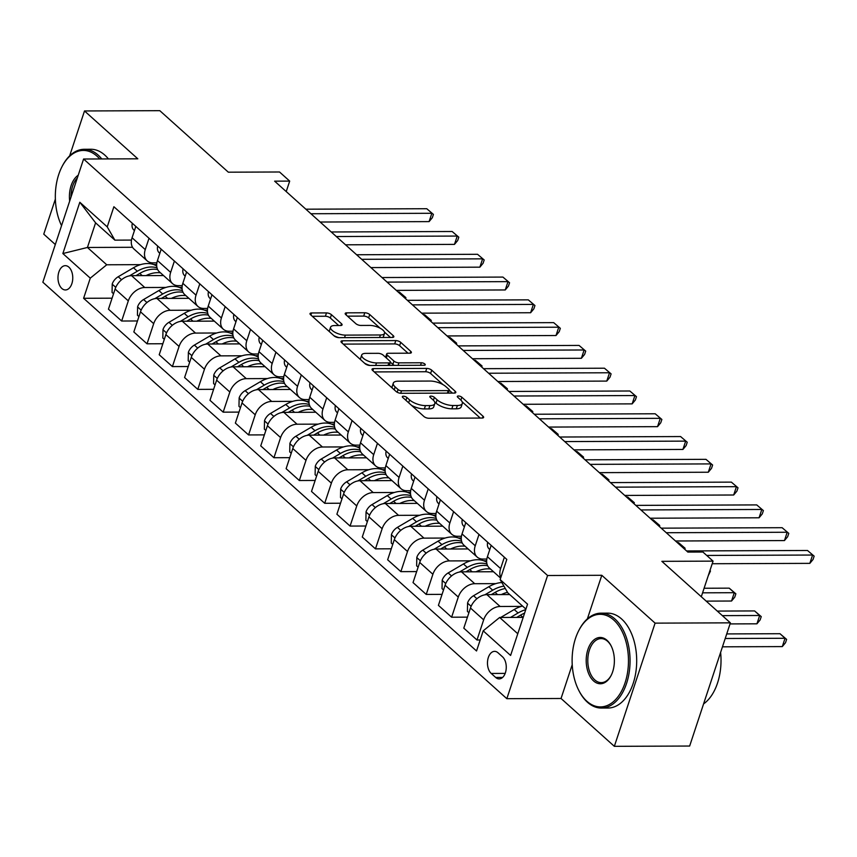 <?xml version="1.0" encoding="UTF-8"?>
<svg xmlns="http://www.w3.org/2000/svg" width="857" height="857" viewBox="0 0 857 857"><rect width="100%" height="100%" fill="white"/><g stroke="black" fill="none" stroke-linecap="round" stroke-linejoin="round"><path stroke-width="1.29" d="M403.401 396.213A2.603 0.996 18.3 0 0 402.329 396.641A2.603 0.996 18.3 0 0 402.736 397.466L423.904 416.481A3.728 1.425 18.3 0 0 428.854 418.259L482.073 418.055A3.728 1.425 18.3 0 0 483.616 417.434A3.728 1.425 18.3 0 0 483.037 416.245L461.859 397.241A2.603 0.996 18.3 0 0 458.399 395.998A2.603 0.996 18.3 0 0 457.317 396.427A2.603 0.996 18.3 0 0 457.724 397.252L460.466 399.716A11.923 4.564 18.3 0 1 462.319 403.497A11.923 4.564 18.3 0 1 457.381 405.479L452.946 405.5A11.923 4.564 18.3 0 1 437.102 399.812L434.36 397.348A2.603 0.996 18.3 0 0 430.9 396.105A2.603 0.996 18.3 0 0 429.818 396.534A2.603 0.996 18.3 0 0 430.225 397.359L432.967 399.823A11.923 4.564 18.3 0 1 434.82 403.604A11.923 4.564 18.3 0 1 429.882 405.586L425.447 405.607A11.923 4.564 18.3 0 1 409.614 399.908L406.871 397.455A2.603 0.996 18.3 0 0 403.401 396.213M61.843 288.466A12.148 7.392 -90.2 0 0 65.421 289.955A12.148 7.392 -90.2 0 0 72.545 280.807A12.148 7.392 -90.2 0 0 68.892 267.159A12.148 7.392 -90.2 0 0 65.325 265.67A12.148 7.392 -90.2 0 0 58.201 274.818A12.148 7.392 -90.2 0 0 61.843 288.466M331.445 314.69A3.728 1.425 18.3 0 0 326.496 312.912L311.562 312.966A3.728 1.425 18.3 0 0 310.02 313.587A3.728 1.425 18.3 0 0 310.598 314.765L334.112 335.88A3.728 1.425 18.3 0 0 339.072 337.658L392.281 337.454A3.728 1.425 18.3 0 0 393.824 336.833A3.728 1.425 18.3 0 0 393.245 335.655L369.731 314.54A3.728 1.425 18.3 0 0 364.782 312.762L346.742 312.837A3.728 1.425 18.3 0 0 345.2 313.448A3.728 1.425 18.3 0 0 345.778 314.637L355.848 323.667A3.728 1.425 18.3 0 0 360.797 325.446L369.742 325.414A9.963 3.814 18.3 0 1 380.069 328.188A9.963 3.814 18.3 0 1 384.536 333.33A9.963 3.814 18.3 0 1 380.401 334.98L345.371 335.119A9.963 3.814 18.3 0 1 335.033 332.334A9.963 3.814 18.3 0 1 330.577 327.203A9.963 3.814 18.3 0 1 334.701 325.542L340.54 325.521A3.728 1.425 18.3 0 0 342.082 324.899A3.728 1.425 18.3 0 0 341.504 323.721L331.445 314.69L330.341 318.022A3.728 1.425 18.3 0 0 325.392 316.244L312.291 316.287M572.23 664.689L561.046 698.487L614.351 746.329L655.091 623.135L730.389 622.846L661.861 561.335L713.067 561.131L702.911 552.026L687.85 552.079L274.626 181.159L289.687 181.106L279.532 171.989L228.337 172.193L159.798 110.671L84.5 110.96L69.653 155.856M655.091 623.135L601.796 575.293L547.58 575.508L83.59 159.016L137.806 158.813L84.5 110.96M373.545 368.606A3.728 1.425 18.3 0 0 372.002 369.228A3.728 1.425 18.3 0 0 372.581 370.406L396.105 391.52A3.728 1.425 18.3 0 0 401.055 393.299L454.274 393.095A3.728 1.425 18.3 0 0 455.817 392.474A3.728 1.425 18.3 0 0 455.228 391.295L431.714 370.181A3.728 1.425 18.3 0 0 426.765 368.403L373.545 368.606L372.87 370.663M365.114 363.7L341.589 342.586A3.728 1.425 18.3 0 1 341.011 341.407A3.728 1.425 18.3 0 1 342.554 340.786L395.773 340.583A3.728 1.425 18.3 0 1 400.722 342.361L410.782 351.391A3.728 1.425 18.3 0 1 411.371 352.581A3.728 1.425 18.3 0 1 409.817 353.191L388.242 353.277A3.728 1.425 18.3 0 0 386.7 353.898A3.728 1.425 18.3 0 0 387.278 355.077L393.952 361.076A3.728 1.425 18.3 0 0 398.901 362.854L421.376 362.768A2.603 0.996 18.3 0 1 424.076 363.497A2.603 0.996 18.3 0 1 425.243 364.836A2.603 0.996 18.3 0 1 424.161 365.264L370.063 365.478A3.728 1.425 18.3 0 1 365.114 363.7M55.373 199.06L43.761 234.154L55.309 244.524M730.389 622.846L689.649 746.04L614.351 746.329M502.513 656.816L498.046 652.809A11.762 7.156 -90.2 0 0 494.585 651.363A11.762 7.156 -90.2 0 0 487.687 660.222A11.762 7.156 -90.2 0 0 491.222 673.452L495.689 677.458A11.762 7.156 -90.2 0 0 499.149 678.905A11.762 7.156 -90.2 0 0 506.048 670.045A11.762 7.156 -90.2 0 0 502.513 656.816M547.58 575.508L506.841 698.691L42.85 282.21L83.59 159.016M525.93 609.113L507.794 592.83L500.145 579.568L506.808 559.417L113.895 206.73L107.232 226.869L114.881 240.142L95.588 222.831L87.435 247.469L106.729 264.781L140.494 264.652M500.145 579.568L527.558 604.174L510.601 655.444L483.198 630.838L499.642 617.468L523.198 617.383M112.085 298.182L83.611 298.29L476.535 650.977L483.198 630.838M83.611 298.29L90.274 278.15L62.861 253.543L79.819 202.263L107.232 226.869M561.046 698.487L506.841 698.691M286.227 191.572L289.687 181.106M701.294 596.729L713.067 561.131M499.642 617.468L517.778 633.752M132.556 247.287L87.435 247.469L62.861 253.543M153.778 264.599L156.681 264.588M137.463 320.968L121.651 321.021L108.453 309.173L115.106 289.034A15.18 10.552 -48.1 0 1 131.56 275.665L163.537 275.547M121.651 321.021L128.314 300.882A15.18 10.552 -48.1 0 1 144.758 287.513L165.883 287.438M179.167 287.384L182.059 287.374M162.851 343.743L147.029 343.807L133.831 331.959L140.494 311.819A15.18 10.552 -48.1 0 1 156.949 298.45L188.915 298.332M147.029 343.807L153.692 323.667A15.18 10.552 -48.1 0 1 170.147 310.298L191.261 310.223M204.544 310.17L207.448 310.159M188.229 366.528L172.407 366.592L159.209 354.744L165.872 334.605A15.18 10.552 -48.1 0 1 182.327 321.236L214.293 321.118M172.407 366.592L179.07 346.453A15.18 10.552 -48.1 0 1 195.525 333.084L216.639 332.998M229.922 332.955L232.825 332.945M213.618 389.314L197.796 389.378L184.598 377.53L191.261 357.38A15.18 10.552 -48.1 0 1 207.705 344.021L239.681 343.893M197.796 389.378L204.459 369.228A15.18 10.552 -48.1 0 1 220.913 355.869L242.028 355.784M255.311 355.73L258.214 355.719M238.996 412.099L223.174 412.163L209.976 400.315L216.639 380.165A15.18 10.552 -48.1 0 1 233.093 366.807L265.059 366.678M223.174 412.163L229.837 392.013A15.18 10.552 -48.1 0 1 246.291 378.655L267.405 378.569M280.689 378.515L283.592 378.505M264.374 434.885L248.562 434.938L235.364 423.09L242.017 402.951A15.18 10.552 -48.1 0 1 258.471 389.592L290.448 389.464M248.562 434.938L255.225 414.799A15.18 10.552 -48.1 0 1 271.669 401.44L292.794 401.355M306.078 401.301L308.97 401.29M289.762 457.67L273.94 457.724L260.742 445.876L267.405 425.736A15.18 10.552 -48.1 0 1 283.86 412.367L315.826 412.249M273.94 457.724L280.603 437.584A15.18 10.552 -48.1 0 1 297.058 424.215L318.172 424.14M331.455 424.086L334.359 424.076M315.14 480.445L299.318 480.509L286.12 468.661L292.783 448.522A15.18 10.552 -48.1 0 1 309.238 435.152L341.204 435.035M299.318 480.509L305.981 460.37A15.18 10.552 -48.1 0 1 322.436 447L343.55 446.925M356.833 446.872L359.736 446.861M340.529 503.23L324.707 503.295L311.509 491.447L318.172 471.307A15.18 10.552 -48.1 0 1 334.616 457.938L366.592 457.82M324.707 503.295L331.37 483.155A15.18 10.552 -48.1 0 1 347.813 469.786L368.938 469.7M382.222 469.657L385.125 469.647M365.907 526.016L350.085 526.08L336.887 514.232L343.55 494.082A15.18 10.552 -48.1 0 1 360.004 480.723L391.97 480.595M350.085 526.08L356.748 505.93A15.18 10.552 -48.1 0 1 373.202 492.571L394.316 492.486M407.6 492.432L410.503 492.421M391.285 548.801L375.473 548.866L362.275 537.018L368.928 516.867A15.18 10.552 -48.1 0 1 385.382 503.509L417.359 503.38M375.473 548.866L382.136 528.715A15.18 10.552 -48.1 0 1 398.58 515.357L419.705 515.271M432.989 515.218L435.881 515.207M416.673 571.587L400.851 571.64L387.653 559.792L394.316 539.653A15.18 10.552 -48.1 0 1 410.771 526.294L442.737 526.166M400.851 571.64L407.514 551.501A15.18 10.552 -48.1 0 1 423.969 538.132L445.083 538.057M458.366 538.003L461.27 537.992M442.051 594.362L426.229 594.426L413.031 582.578L419.694 562.438A15.18 10.552 -48.1 0 1 436.149 549.069L468.115 548.951M426.229 594.426L432.892 574.286A15.18 10.552 -48.1 0 1 449.347 560.917L470.461 560.842M483.744 560.789L486.647 560.778M467.44 617.147L451.618 617.211L438.42 605.363L445.083 585.224A15.18 10.552 -48.1 0 1 461.527 571.855L493.503 571.737M451.618 617.211L458.281 597.072A15.18 10.552 -48.1 0 1 474.724 583.703L495.849 583.628M480.166 639.986L476.995 639.997L463.798 628.149L470.461 608.009A15.18 10.552 -48.1 0 1 486.915 594.64L509.711 594.554M476.995 639.997L483.659 619.847A15.18 10.552 -48.1 0 1 500.113 606.488L521.227 606.402M486.83 559.053L482.877 559.064A15.18 10.552 -48.1 0 1 477.145 557.05A15.18 10.552 -48.1 0 1 475.239 545.791L478.988 534.447M461.452 536.268L457.499 536.278A15.18 10.552 -48.1 0 1 451.757 534.265A15.18 10.552 -48.1 0 1 449.85 523.016L453.61 511.661M436.074 513.482L432.11 513.504A15.18 10.552 -48.1 0 1 426.379 511.479A15.18 10.552 -48.1 0 1 424.472 500.231L428.221 488.876M410.685 490.697L406.732 490.718A15.18 10.552 -48.1 0 1 400.99 488.694A15.18 10.552 -48.1 0 1 399.083 477.445L402.844 466.09M385.307 467.911L381.354 467.933A15.18 10.552 -48.1 0 1 375.612 465.908A15.18 10.552 -48.1 0 1 373.706 454.66L377.455 443.315M359.929 445.137L355.966 445.147A15.18 10.552 -48.1 0 1 350.234 443.133A15.18 10.552 -48.1 0 1 348.328 431.874L352.077 420.53M334.541 422.351L330.588 422.362A15.18 10.552 -48.1 0 1 324.846 420.348A15.18 10.552 -48.1 0 1 322.939 409.089L326.699 397.744M309.163 399.566L305.199 399.576A15.18 10.552 -48.1 0 1 299.468 397.562A15.18 10.552 -48.1 0 1 297.561 386.314L301.31 374.959M283.774 376.78L279.821 376.801A15.18 10.552 -48.1 0 1 274.079 374.777A15.18 10.552 -48.1 0 1 272.172 363.529L275.933 352.173M258.396 353.995L254.443 354.016A15.18 10.552 -48.1 0 1 248.701 351.991A15.18 10.552 -48.1 0 1 246.795 340.743L250.544 329.388M233.018 331.22L229.055 331.231A15.18 10.552 -48.1 0 1 223.323 329.206A15.18 10.552 -48.1 0 1 221.417 317.958L225.166 306.613M207.63 308.434L203.677 308.445A15.18 10.552 -48.1 0 1 197.935 306.431A15.18 10.552 -48.1 0 1 196.028 295.172L199.788 283.828M182.252 285.649L178.288 285.66A15.18 10.552 -48.1 0 1 172.557 283.646A15.18 10.552 -48.1 0 1 170.65 272.387L174.4 261.042M156.863 262.863L152.91 262.874A15.18 10.552 -48.1 0 1 147.168 260.86A15.18 10.552 -48.1 0 1 145.262 249.612L149.022 238.257M131.485 240.078L114.881 240.142M500.809 577.575A15.18 10.552 -48.1 0 1 500.617 568.577L504.366 557.232M500.627 578.132L489.326 567.987A15.18 10.552 -48.1 0 1 487.419 556.729L491.168 545.384M477.145 557.05L463.937 545.202A15.18 10.552 -48.1 0 1 462.041 533.943L465.79 522.599M451.757 534.265L438.559 522.416A15.18 10.552 -48.1 0 1 436.652 511.168L440.412 499.813M426.379 511.479L413.181 499.631A15.18 10.552 -48.1 0 1 411.274 488.383L415.024 477.028M400.99 488.694L387.793 476.846A15.18 10.552 -48.1 0 1 385.886 465.597L389.646 454.242M375.612 465.908L362.415 454.06A15.18 10.552 -48.1 0 1 360.508 442.812L364.257 431.467M350.234 443.133L337.026 431.285A15.18 10.552 -48.1 0 1 335.13 420.026L338.879 408.682M324.846 420.348L311.648 408.5A15.18 10.552 -48.1 0 1 309.741 397.241L313.501 385.896M299.468 397.562L286.27 385.714A15.18 10.552 -48.1 0 1 284.363 374.466L288.113 363.111M274.079 374.777L260.882 362.929A15.18 10.552 -48.1 0 1 258.975 351.681L262.735 340.325M248.701 351.991L235.504 340.143A15.18 10.552 -48.1 0 1 233.597 328.895L237.346 317.551M223.323 329.206L210.115 317.369A15.18 10.552 -48.1 0 1 208.219 306.11L211.968 294.765M197.935 306.431L184.737 294.583A15.18 10.552 -48.1 0 1 182.83 283.324L186.59 271.98M172.557 283.646L159.359 271.798A15.18 10.552 -48.1 0 1 157.452 260.549L161.202 249.194M147.168 260.86L133.971 249.012A15.18 10.552 -48.1 0 1 132.064 237.764L135.824 226.409M106.729 264.781L90.274 278.15M79.819 202.263L95.588 222.831M601.796 575.293L587.388 618.85M411.489 405.329A11.923 4.564 18.3 0 0 424.344 408.928L425.447 405.607M434.82 403.604L433.728 406.936A11.923 4.564 18.3 0 1 428.779 408.918L424.344 408.928M462.319 403.497L461.216 406.829A11.923 4.564 18.3 0 1 456.278 408.81L451.843 408.821A11.923 4.564 18.3 0 1 436.009 403.133L434.638 401.912M480.241 418.055L462.137 401.804M443.037 384.664L430.61 373.513A3.728 1.425 18.3 0 0 425.661 371.734L374.284 371.927M452.432 393.095L449.272 390.267M398.055 389.539A2.603 0.996 18.3 0 0 401.515 390.781L448.222 390.599A2.603 0.996 18.3 0 0 449.304 390.171A2.603 0.996 18.3 0 0 448.897 389.335L446.015 386.743A11.923 4.564 18.3 0 0 430.171 381.054L398.248 381.183A11.923 4.564 18.3 0 0 393.299 383.165A11.923 4.564 18.3 0 0 395.163 386.946L398.055 389.539L397.155 392.238M393.299 383.165L392.195 386.496A11.923 4.564 18.3 0 0 392.388 388.178M343.282 344.107L394.67 343.914L395.773 340.583M407.986 353.202L399.619 345.692A3.728 1.425 18.3 0 0 394.67 343.914M386.7 353.898L385.596 357.23A3.728 1.425 18.3 0 0 385.575 357.283M390.406 362.211L392.849 364.407A3.728 1.425 18.3 0 0 394.434 365.382M365.843 353.363A9.963 3.814 18.3 0 0 361.718 355.023A9.963 3.814 18.3 0 0 366.175 360.154A9.963 3.814 18.3 0 0 376.512 362.94L388.853 362.886A3.728 1.425 18.3 0 0 390.396 362.275A3.728 1.425 18.3 0 0 389.817 361.086L383.133 355.098A3.728 1.425 18.3 0 0 378.183 353.32L365.843 353.363M361.718 355.023L360.615 358.355A9.963 3.814 18.3 0 0 360.797 359.833M364.546 363.186A9.963 3.814 18.3 0 0 370.117 365.478M338.708 325.531L330.341 318.022M330.577 327.203L329.474 330.534A9.963 3.814 18.3 0 0 329.559 331.788M333.791 335.59A9.963 3.814 18.3 0 0 338.976 337.658M382.79 337.487A9.963 3.814 18.3 0 0 383.433 336.651L384.536 333.33M380.208 328.263L368.628 317.872A3.728 1.425 18.3 0 0 363.679 316.094L347.471 316.158M390.449 337.454L384.439 332.066M500.692 617.468L514.211 609.52A29.042 20.182 -48.1 0 1 522.513 606.049M516.707 617.404L520.499 615.176A29.042 20.182 -48.1 0 1 524.602 613.109M722.462 646.821L782.302 646.596L785.055 638.272L779.977 633.709L726.736 633.923M525.737 609.681A29.042 20.182 131.9 0 0 518.067 612.98L510.504 617.426M725.215 638.497L785.055 638.272L786.619 639.386L785.526 642.718L782.302 646.596M779.977 633.709L786.619 639.386M712.199 563.735L809.833 563.36L812.586 555.036L706.725 555.443M807.508 550.483L814.15 556.15L807.508 550.483L686.586 550.944M814.15 556.15L813.047 559.482L809.833 563.36M501.334 594.587A29.042 20.182 -48.1 0 1 507.505 592.326M468.897 612.744L467.408 611.416L467.579 602.932A10.059 6.995 -48.1 0 1 473.567 595.711L488.822 586.734A29.042 20.182 -48.1 0 1 501.87 582.546M491.318 594.619L495.121 592.391A29.042 20.182 -48.1 0 1 505.309 588.513M730.035 623.917L756.924 623.81L759.677 615.487L754.599 610.934L717.277 611.073M503.948 586.167A29.042 20.182 131.9 0 0 492.689 590.205L484.794 594.844M722.355 615.626L759.677 615.487L761.241 616.601L760.138 619.932L756.924 623.81M754.599 610.934L761.241 616.601M475.956 571.801A29.042 20.182 -48.1 0 1 490.504 569.048M443.508 589.97L442.03 588.63L442.201 580.157A10.059 6.995 -48.1 0 1 448.19 572.926L463.444 563.96A29.042 20.182 -48.1 0 1 486.68 562.246M465.94 571.844L469.743 569.605A29.042 20.182 -48.1 0 1 487.622 565.749M706.189 601.121L731.535 601.025L734.288 592.701L729.211 588.148L704.1 588.245M486.98 564.035A29.042 20.182 131.9 0 0 467.301 567.42L459.406 572.058M702.579 592.83L734.288 592.701L735.863 593.815L734.76 597.147L731.535 601.025M729.211 588.148L735.863 593.815M450.568 549.016A29.042 20.182 -48.1 0 1 465.126 546.263M418.13 567.184L416.641 565.845L416.813 557.371A10.059 6.995 -48.1 0 1 422.801 550.14L438.066 541.174A29.042 20.182 -48.1 0 1 461.291 539.46M440.562 549.058L444.355 546.82A29.042 20.182 -48.1 0 1 462.244 542.974M461.591 541.249A29.042 20.182 131.9 0 0 441.923 544.634L434.028 549.273M709.95 570.558L710.474 571.03L708.236 575.743M710.474 571.03L709.917 570.644M487.676 542.245A10.059 6.995 131.9 0 0 489.058 548.866L489.786 549.562L489.058 548.866M675.509 540.992L784.444 540.574L787.197 532.251L666.285 532.722M782.12 527.698L788.772 533.365L782.12 527.698L661.208 528.158M788.772 533.365L787.669 536.696L784.444 540.574M462.298 519.46A10.059 6.995 131.9 0 0 463.68 526.091L464.408 526.776M650.12 518.217L759.066 517.789L761.819 509.465L640.897 509.936M756.742 504.912L763.383 510.579L756.742 504.912L635.819 505.384M763.383 510.579L762.28 513.911L759.066 517.789M436.92 496.685A10.059 6.995 131.9 0 0 438.291 503.305L439.02 503.991M624.742 495.432L733.688 495.003L736.442 486.68L615.519 487.151M731.364 482.127L738.006 487.804L731.364 482.127L610.441 482.598M738.006 487.804L736.902 491.125L733.688 495.003M425.19 526.23A29.042 20.182 -48.1 0 1 439.737 523.477M392.742 544.399L391.263 543.07L391.435 534.586A10.059 6.995 -48.1 0 1 397.423 527.355L412.678 518.389A29.042 20.182 -48.1 0 1 435.913 516.675M415.174 526.273L418.977 524.034A29.042 20.182 -48.1 0 1 436.866 520.188M436.213 518.464A29.042 20.182 131.9 0 0 416.534 521.849L408.639 526.498M682.354 547.141L683.522 547.141L678.455 542.577L677.276 542.588M683.254 547.955L683.522 547.141L685.097 548.255L684.754 549.294M678.455 542.577L685.097 548.255M411.531 473.9A10.059 6.995 131.9 0 0 412.913 480.52L413.642 481.216L412.913 480.52M599.354 472.646L708.3 472.228L711.053 463.905L590.141 464.365M705.975 459.341L712.617 465.019L705.975 459.341L585.063 459.813M712.617 465.019L711.524 468.34L708.3 472.228M586.852 701.23A46.31 28.185 -90.2 0 0 625.064 682.847A46.31 28.185 -90.2 0 0 613.719 619.997A46.31 28.185 -90.2 0 0 578.561 630.977A46.31 28.185 -90.2 0 0 578.796 690.41A46.31 28.185 -90.2 0 0 586.852 701.23M578.561 630.977L578.936 630.249A47.446 28.87 89.8 0 1 601.014 613.162A47.446 28.87 89.8 0 1 614.951 618.99A47.446 28.87 89.8 0 1 629.199 672.317A47.446 28.87 89.8 0 1 601.378 708.053A47.446 28.87 89.8 0 1 587.431 702.226A47.446 28.87 89.8 0 1 579.171 691.138L578.796 690.41M593.569 680.919A23.15 14.087 89.8 0 1 587.902 649.488A23.15 14.087 89.8 0 1 607.002 640.308A23.15 14.087 89.8 0 1 611.041 645.707A23.15 14.087 89.8 0 1 611.148 675.434A23.15 14.087 89.8 0 1 593.569 680.919M611.223 646.082A22.014 13.401 -90.2 0 0 607.581 641.293A22.014 13.401 -90.2 0 0 601.111 638.594A22.014 13.401 -90.2 0 0 588.191 655.177A22.014 13.401 -90.2 0 0 594.812 679.922A22.014 13.401 -90.2 0 0 601.282 682.622A22.014 13.401 -90.2 0 0 611.341 675.059M720.608 652.423A47.446 28.87 89.8 0 1 703.586 703.897M601.014 613.162L607.634 613.141A47.446 28.87 89.8 0 1 621.582 618.968A47.446 28.87 89.8 0 1 635.83 672.284A47.446 28.87 89.8 0 1 607.999 708.032L601.378 708.053M99.712 158.952A46.31 28.185 -90.2 0 0 96.937 156.113A46.31 28.185 -90.2 0 0 61.779 167.104A46.31 28.185 -90.2 0 0 61.554 225.637M61.779 167.104L62.154 166.376A47.446 28.87 89.8 0 1 84.232 149.289A47.446 28.87 89.8 0 1 98.18 155.117A47.446 28.87 89.8 0 1 101.779 158.952M69.674 201.084A23.15 14.087 89.8 0 1 78.223 175.235M77.301 178.02A22.014 13.401 -90.2 0 0 71.013 197.046M84.232 149.289L90.853 149.257A47.446 28.87 89.8 0 1 104.8 155.096A47.446 28.87 89.8 0 1 108.411 158.92M399.801 503.445A29.042 20.182 -48.1 0 1 414.36 500.692M367.364 521.613L365.885 520.285L366.057 511.8A10.059 6.995 -48.1 0 1 372.045 504.58L387.3 495.603A29.042 20.182 -48.1 0 1 410.524 493.9M389.796 503.488L393.588 501.259A29.042 20.182 -48.1 0 1 411.478 497.403M410.835 495.678A29.042 20.182 131.9 0 0 391.156 499.063L383.261 503.712M656.965 524.355L658.144 524.355L653.066 519.792L651.888 519.803M657.876 525.17L658.144 524.355L659.708 525.47L659.365 526.509M653.066 519.792L659.708 525.47M374.423 480.67A29.042 20.182 -48.1 0 1 388.982 477.906M341.986 498.828L340.497 497.499L340.668 489.015A10.059 6.995 -48.1 0 1 346.657 481.795L361.911 472.818A29.042 20.182 -48.1 0 1 385.147 471.114M364.407 480.702L368.21 478.474A29.042 20.182 -48.1 0 1 386.1 474.617M385.446 472.903A29.042 20.182 131.9 0 0 365.778 476.288L357.883 480.927M631.588 501.57L632.766 501.57L627.688 497.017L626.51 497.017M632.487 502.384L632.766 501.57L634.33 502.684L633.987 503.723M627.688 497.017L634.33 502.684M349.045 457.884A29.042 20.182 -48.1 0 1 363.593 455.131M316.597 476.042L315.119 474.714L315.29 466.229A10.059 6.995 -48.1 0 1 321.279 459.009L336.533 450.032A29.042 20.182 -48.1 0 1 359.769 448.329M339.029 457.917L342.832 455.688A29.042 20.182 -48.1 0 1 360.711 451.832M360.069 450.118A29.042 20.182 131.9 0 0 340.39 453.503L332.495 458.141M606.199 478.784L607.377 478.784L602.3 474.232L601.121 474.232M607.11 479.599L607.377 478.784L608.952 479.899L608.599 480.948M602.3 474.232L608.952 479.899M323.657 435.099A29.042 20.182 -48.1 0 1 338.215 432.346M291.219 453.267L289.73 451.928L289.902 443.455A10.059 6.995 -48.1 0 1 295.89 436.224L311.155 427.257A29.042 20.182 -48.1 0 1 334.38 425.543M313.651 435.142L317.444 432.903A29.042 20.182 -48.1 0 1 335.333 429.046M334.68 427.332A29.042 20.182 131.9 0 0 315.012 430.717L307.117 435.356M580.821 456.01L581.999 455.999L576.922 451.446L575.743 451.446M581.732 456.824L581.999 455.999L583.563 457.113L583.221 458.163M576.922 451.446L583.563 457.113M298.279 412.313A29.042 20.182 -48.1 0 1 312.826 409.56M265.831 430.482L264.352 429.143L264.524 420.669A10.059 6.995 -48.1 0 1 270.512 413.438L285.767 404.472A29.042 20.182 -48.1 0 1 309.002 402.758M288.263 412.356L292.066 410.117A29.042 20.182 -48.1 0 1 309.955 406.272M309.302 404.547A29.042 20.182 131.9 0 0 289.623 407.932L281.728 412.571M555.443 433.224L556.611 433.214L551.544 428.661L550.365 428.661M556.343 434.038L556.611 433.214L558.186 434.328L557.843 435.377M551.544 428.661L558.186 434.328M386.153 451.114A10.059 6.995 131.9 0 0 387.535 457.734L388.264 458.431M573.976 449.861L682.922 449.443L685.675 441.119L564.752 441.58M680.597 436.556L687.239 442.233L680.597 436.556L559.675 437.027M687.239 442.233L686.136 445.565L682.922 449.443M360.765 428.329A10.059 6.995 131.9 0 0 362.147 434.949L362.875 435.645L362.147 434.949M548.598 427.075L657.533 426.657L660.286 418.334L539.374 418.805M655.209 413.781L661.861 419.448L655.209 413.781L534.297 414.242M661.861 419.448L660.758 422.78L657.533 426.657M335.387 405.543A10.059 6.995 131.9 0 0 336.769 412.174L337.497 412.86M523.209 404.29L632.155 403.872L634.908 395.548L513.986 396.02M629.831 390.996L636.472 396.662L629.831 390.996L508.908 391.456M636.472 396.662L635.369 399.994L632.155 403.872M310.009 382.758A10.059 6.995 131.9 0 0 311.38 389.389L312.109 390.074M497.831 381.515L606.777 381.086L609.531 372.763L488.608 373.234M604.453 368.21L611.095 373.877L604.453 368.21L483.53 368.681M611.095 373.877L609.991 377.209L606.777 381.086M284.62 359.983A10.059 6.995 131.9 0 0 286.002 366.603L286.731 367.289L286.002 366.603M472.443 358.729L581.389 358.301L584.142 349.977L463.23 350.449M579.064 345.425L585.706 351.102L579.064 345.425L458.152 345.896M585.706 351.102L584.613 354.423L581.389 358.301M272.89 389.528A29.042 20.182 -48.1 0 1 287.449 386.775M240.453 407.696L238.974 406.368L239.146 397.884A10.059 6.995 -48.1 0 1 245.134 390.663L260.389 381.686A29.042 20.182 -48.1 0 1 283.613 379.983M262.885 389.571L266.677 387.332A29.042 20.182 -48.1 0 1 284.567 383.486M283.924 381.761A29.042 20.182 131.9 0 0 264.245 385.147L256.35 389.796M530.055 410.439L531.233 410.439L526.155 405.875L524.977 405.886M530.965 411.253L531.233 410.439L532.797 411.553L532.454 412.592M526.155 405.875L532.797 411.553M259.243 337.197A10.059 6.995 131.9 0 0 260.624 343.818L261.353 344.514M447.065 335.944L556.011 335.526L558.764 327.203L437.841 327.663M553.686 322.639L560.328 328.317L553.686 322.639L432.764 323.11M560.328 328.317L559.225 331.648L556.011 335.526M247.512 366.753A29.042 20.182 -48.1 0 1 262.071 363.989M215.075 384.911L213.586 383.582L213.757 375.098A10.059 6.995 -48.1 0 1 219.746 367.878L235 358.901A29.042 20.182 -48.1 0 1 258.236 357.198M237.496 366.785L241.299 364.557A29.042 20.182 -48.1 0 1 259.189 360.701M258.535 358.976A29.042 20.182 131.9 0 0 238.867 362.361L230.972 367.01M504.677 387.653L505.855 387.653L500.777 383.09L499.599 383.1M505.576 388.467L505.855 387.653L507.419 388.767L507.076 389.806M500.777 383.09L507.419 388.767M233.854 314.412A10.059 6.995 131.9 0 0 235.236 321.032L235.964 321.729M421.687 313.159L530.622 312.741L533.375 304.417L412.463 304.878M528.298 299.854L534.95 305.531L528.298 299.854L407.386 300.325M534.95 305.531L533.847 308.863L530.622 312.741M222.134 343.968A29.042 20.182 -48.1 0 1 236.682 341.204M189.686 362.125L188.208 360.797L188.379 352.313A10.059 6.995 -48.1 0 1 194.368 345.092L209.622 336.115A29.042 20.182 -48.1 0 1 232.858 334.412M212.118 344L215.921 341.772A29.042 20.182 -48.1 0 1 233.8 337.915M233.158 336.201A29.042 20.182 131.9 0 0 213.479 339.586L205.584 344.225M479.288 364.868L480.466 364.868L475.389 360.315L474.21 360.315M480.199 365.682L480.466 364.868L482.041 365.982L481.688 367.021M475.389 360.315L482.041 365.982M208.476 291.626A10.059 6.995 131.9 0 0 209.858 298.247L210.586 298.943L209.858 298.247M396.298 290.373L505.244 289.955L507.997 281.632L387.075 282.103M502.92 277.079L509.561 282.746L502.92 277.079L381.997 277.539M509.561 282.746L508.458 286.077L505.244 289.955M196.746 321.182A29.042 20.182 -48.1 0 1 211.304 318.429M164.308 339.34L162.819 338.012L162.991 329.527A10.059 6.995 -48.1 0 1 168.979 322.307L184.244 313.33A29.042 20.182 -48.1 0 1 207.469 311.627M186.74 321.225L190.533 318.986A29.042 20.182 -48.1 0 1 208.422 315.13M207.769 313.416A29.042 20.182 131.9 0 0 188.101 316.801L180.206 321.439M453.91 342.093L455.088 342.082L450.011 337.529L448.832 337.529M454.821 342.907L455.088 342.082L456.652 343.196L456.31 344.246M450.011 337.529L456.652 343.196M183.098 268.841A10.059 6.995 131.9 0 0 184.469 275.472L185.198 276.158M370.92 267.588L479.866 267.17L482.62 258.846L361.697 259.317M477.542 254.293L484.184 259.96L477.542 254.293L356.619 254.754M484.184 259.96L483.08 263.292L479.866 267.17M171.368 298.397A29.042 20.182 -48.1 0 1 185.915 295.644M138.92 316.565L137.441 315.226L137.613 306.752A10.059 6.995 -48.1 0 1 143.601 299.522L158.856 290.555A29.042 20.182 -48.1 0 1 182.091 288.841M161.352 298.44L165.155 296.201A29.042 20.182 -48.1 0 1 183.044 292.344M182.391 290.63A29.042 20.182 131.9 0 0 162.712 294.015L154.817 298.654M428.532 319.307L429.711 319.297L424.633 314.744L423.454 314.744M429.432 320.122L429.711 319.297L431.275 320.411L430.932 321.461M424.633 314.744L431.275 320.411M157.709 246.055A10.059 6.995 131.9 0 0 159.091 252.686L159.82 253.372L159.091 252.686M345.532 244.813L454.478 244.384L457.231 236.061L336.319 236.532M452.153 231.508L458.795 237.175L452.153 231.508L331.241 231.979M458.795 237.175L457.702 240.506L454.478 244.384M145.979 275.611A29.042 20.182 -48.1 0 1 160.538 272.858M113.542 293.78L112.063 292.451L112.235 283.967A10.059 6.995 -48.1 0 1 118.223 276.736L133.478 267.77A29.042 20.182 -48.1 0 1 156.702 266.056M135.974 275.654L139.766 273.415A29.042 20.182 -48.1 0 1 157.656 269.569M157.013 267.845A29.042 20.182 131.9 0 0 137.334 271.23L129.439 275.868M403.144 296.522L404.322 296.511L399.244 291.958L398.066 291.969M404.054 297.336L404.322 296.511L405.886 297.636L405.543 298.675M399.244 291.958L405.886 297.636M132.332 223.281A10.059 6.995 131.9 0 0 133.713 229.901L134.442 230.597L133.713 229.901M320.154 222.027L429.1 221.609L431.853 213.286L310.93 213.747M426.775 208.722L433.417 214.4L426.775 208.722L305.853 209.194M433.417 214.4L432.314 217.721L429.1 221.609M131.56 275.665L144.758 287.513M156.949 298.45L170.147 310.298M182.327 321.236L195.525 333.084M207.705 344.021L220.913 355.869M233.093 366.807L246.291 378.655M258.471 389.592L271.669 401.44M283.86 412.367L297.058 424.215M309.238 435.152L322.436 447M334.616 457.938L347.813 469.786M360.004 480.723L373.202 492.571M385.382 503.509L398.58 515.357M410.771 526.294L423.969 538.132M436.149 549.069L449.347 560.917M461.527 571.855L474.724 583.703M486.915 594.64L500.113 606.488M487.419 556.729L500.617 568.577M470.461 608.009L483.659 619.847M445.083 585.224L458.281 597.072M462.041 533.943L475.239 545.791M419.694 562.438L432.892 574.286M436.652 511.168L449.85 523.016M394.316 539.653L407.514 551.501M411.274 488.383L424.472 500.231M368.928 516.867L382.136 528.715M385.886 465.597L399.083 477.445M343.55 494.082L356.748 505.93M360.508 442.812L373.706 454.66M318.172 471.307L331.37 483.155M335.13 420.026L348.328 431.874M292.783 448.522L305.981 460.37M309.741 397.241L322.939 409.089M267.405 425.736L280.603 437.584M284.363 374.466L297.561 386.314M242.017 402.951L255.225 414.799M258.975 351.681L272.172 363.529M216.639 380.165L229.837 392.013M233.597 328.895L246.795 340.743M191.261 357.38L204.459 369.228M208.219 306.11L221.417 317.958M165.872 334.605L179.07 346.453M182.83 283.324L196.028 295.172M140.494 311.819L153.692 323.667M157.452 260.549L170.65 272.387M115.106 289.034L128.314 300.882M132.064 237.764L145.262 249.612M502.598 677.437L495.689 677.458M505.18 673.398L491.222 673.452M408.66 402.79L409.614 399.908M428.779 408.918L429.882 405.586M433.406 400.24L434.36 397.348M436.009 403.133L437.102 399.812M451.843 408.821L452.946 405.5M456.278 408.81L457.381 405.479M460.905 400.133L461.859 397.241M482.448 418.034L483.037 416.245M405.918 400.326L406.871 397.455M425.661 371.734L426.765 368.403M430.61 373.513L431.714 370.181M454.638 393.074L455.228 391.295M400.69 393.288L401.515 390.781M447.397 393.117L448.222 390.599M394.209 389.817L395.163 386.946M341.879 342.843L342.554 340.786M399.619 345.692L400.722 342.361M410.192 353.18L410.782 351.391M386.325 357.958L387.278 355.077M392.849 364.407L393.952 361.076M398.066 365.371L398.901 362.854M420.541 365.286L421.376 362.768M375.677 365.457L376.512 362.94M388.017 365.403L388.853 362.886M340.915 325.51L341.504 323.721M344.535 337.637L345.371 335.119M379.565 337.497L380.401 334.98M346.067 314.883L346.742 312.837M363.679 316.094L364.782 312.762M368.628 317.872L369.731 314.54M392.656 337.433L393.245 335.655M310.877 315.022L311.562 312.966M325.392 316.244L326.496 312.912M520.499 615.176L522.963 617.383M514.211 609.52L518.067 612.98M467.579 603.146L471.114 606.327M495.121 592.391L497.585 594.597M488.822 586.734L492.689 590.205M473.567 595.711L476.921 598.722M442.191 580.36L445.736 583.542M469.743 569.605L472.207 571.812M463.444 563.96L467.301 567.42M448.19 572.926L451.543 575.936M416.813 557.575L420.348 560.757M444.355 546.82L446.818 549.026M438.066 541.174L441.923 544.634M422.801 550.14L426.154 553.151M464.419 526.755L463.68 526.091M439.03 503.97L438.291 503.305M391.435 534.8L394.97 537.971M418.977 524.034L421.44 526.252M412.678 518.389L416.534 521.849M397.423 527.355L400.776 530.376M366.046 512.015L369.581 515.186M393.588 501.259L396.052 503.466M387.3 495.603L391.156 499.063M372.045 504.58L375.398 507.59M340.668 489.229L344.203 492.4M368.21 478.474L370.674 480.681M361.911 472.818L365.778 476.288M346.657 481.795L350.01 484.805M315.28 466.444L318.825 469.625M342.832 455.688L345.296 457.895M336.533 450.032L340.39 453.503M321.279 459.009L324.632 462.019M289.902 443.658L293.437 446.84M317.444 432.903L319.907 435.11M311.155 427.257L315.012 430.717M295.89 436.224L299.243 439.234M264.524 420.883L268.059 424.054M292.066 410.117L294.529 412.335M285.767 404.472L289.623 407.932M270.512 413.438L273.865 416.448M388.275 458.399L387.535 457.734M337.508 412.828L336.769 412.174M312.119 390.053L311.38 389.389M239.135 398.098L242.67 401.269M266.677 387.332L269.141 389.549M260.389 381.686L264.245 385.147M245.134 390.663L248.487 393.674M261.364 344.482L260.624 343.818M213.757 375.312L217.292 378.483M241.299 364.557L243.763 366.764M235 358.901L238.867 362.361M219.746 367.878L223.099 370.888M235.975 321.696L235.236 321.032M188.369 352.527L191.914 355.698M215.921 341.772L218.385 343.978M209.622 336.115L213.479 339.586M194.368 345.092L197.721 348.103M162.991 329.741L166.526 332.923M190.533 318.986L192.996 321.193M184.244 313.33L188.101 316.801M168.979 322.307L172.332 325.317M185.208 276.125L184.469 275.472M137.613 306.956L141.148 310.138M165.155 296.201L167.618 298.407M158.856 290.555L162.712 294.015M143.601 299.522L146.954 302.532M112.224 284.181L115.759 287.352M139.766 273.415L142.23 275.633M133.478 267.77L137.334 271.23M118.223 276.736L121.576 279.746M448.329 393.117L449.304 390.171M389.357 365.403L390.396 362.275"/></g></svg>
